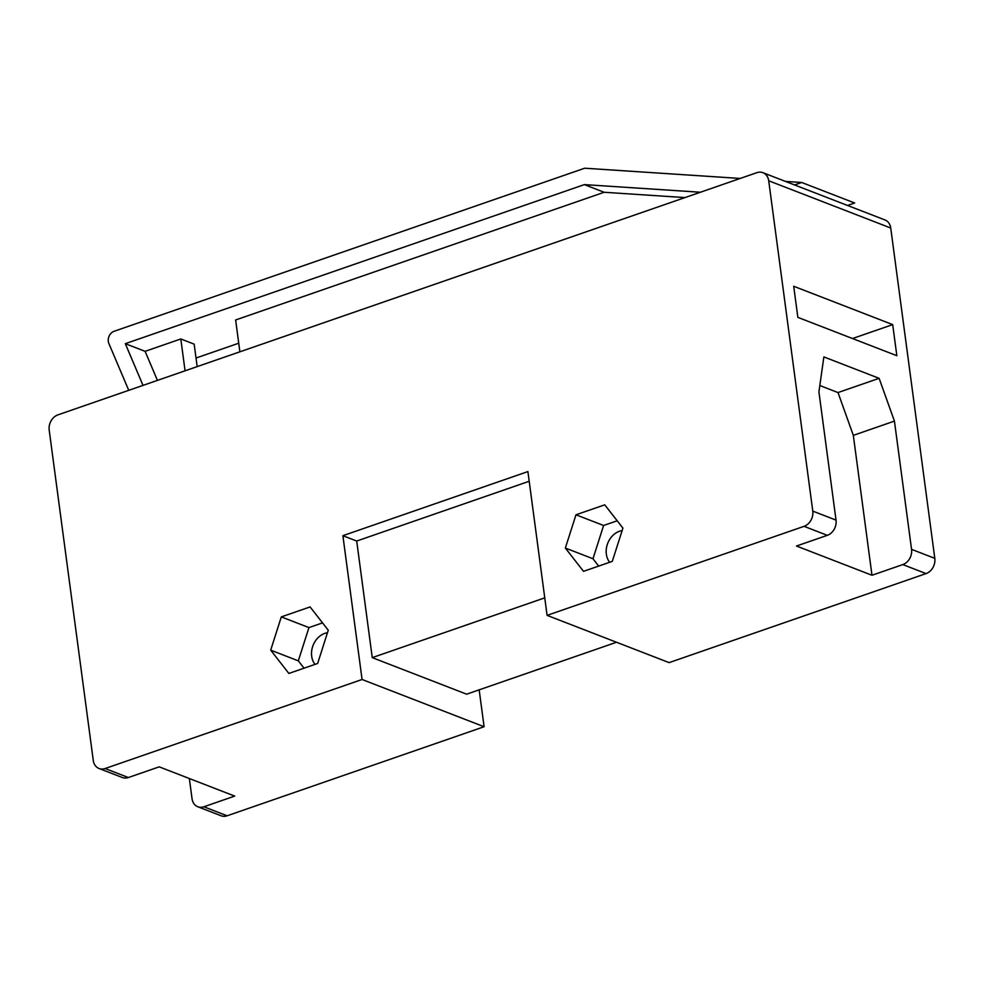 <?xml version="1.0" encoding="UTF-8"?>
<svg xmlns="http://www.w3.org/2000/svg" width="984" height="984" viewBox="0 0 984 984"><rect width="100%" height="100%" fill="white"/><g stroke="black" fill="none" stroke-linecap="round" stroke-linejoin="round"><path stroke-width="1.48" d="M768.713 180.773A12.485 10.049 -68.8 0 0 762.932 172.692L884.948 219.949A12.485 10.049 111.2 0 1 890.729 228.017L768.713 180.773L812.784 511.114L836.031 520.118A12.485 10.049 111.2 0 1 827.31 535.333L804.063 526.329L547.092 615.369L669.108 662.626L926.079 573.586L902.82 564.582A12.485 10.049 -68.8 0 0 911.553 549.355L894.431 421.103L879.118 378.323L823.866 356.921L818.922 391.866L836.031 520.118M890.729 228.017L934.8 558.358A12.485 10.049 111.2 0 1 926.079 573.586M797.852 317.365L896.842 355.704L892.697 324.609L793.707 286.27L797.852 317.365M622.109 530.634A18.721 15.067 -68.8 0 0 607.755 543.229A18.721 15.067 -68.8 0 0 609.674 562.282M315.015 664.385A18.721 15.067 111.2 0 1 313.096 645.332A18.721 15.067 111.2 0 1 327.451 632.737M604.754 504.829L622.921 528.113L612.294 561.372L583.512 571.335L565.357 548.051L575.972 514.792L604.754 504.829M310.095 606.931L328.262 630.215L317.647 663.474L288.865 673.437L270.698 650.153L281.313 616.894L310.095 606.931M189.346 778.529L192.04 798.676A12.485 10.049 -68.8 0 0 197.809 806.757A12.485 10.049 -68.8 0 0 203.873 806.769L234.709 796.093L159.199 766.844L128.363 777.532A12.485 10.049 111.2 0 1 122.299 777.508L99.052 768.504A12.485 10.049 -68.8 0 1 93.271 760.435L49.2 430.094A12.485 10.049 -68.8 0 1 57.921 414.867L756.868 172.667A12.485 10.049 -68.8 0 1 762.932 172.692M99.052 768.504A12.485 10.049 -68.8 0 0 105.116 768.529L128.363 777.532M547.092 615.369L527.904 471.582L342.887 535.69L362.075 679.489L105.116 768.529M804.063 526.329A12.485 10.049 -68.8 0 0 812.784 511.114M894.431 421.103L853.325 435.358L871.984 575.259L796.474 546.022L827.31 535.333M871.984 575.259L902.82 564.582M616.513 642.257L466.65 694.187L372.259 657.632L544.755 597.854M529.195 481.262L356.7 541.04L372.259 657.632M362.075 679.489L484.091 726.733L227.132 815.785A12.485 10.049 111.2 0 1 221.068 815.761L197.809 806.757M484.091 726.733L479.171 689.846M342.887 535.69L356.7 541.04M322.543 622.884L308.939 627.595L298.324 660.854L304.044 668.185M270.698 650.153L298.324 660.854M281.313 616.894L308.939 627.595M565.357 548.051L592.983 558.752L598.69 566.083M575.972 514.792L603.598 525.493L592.983 558.752M617.202 520.782L603.598 525.493M879.118 378.323L838.011 392.567L853.325 435.358M819.82 385.531L838.011 392.567M892.697 324.609L852.513 338.533M239.887 351.817L235.631 319.972L604.139 192.274L684.962 197.587M185.066 370.82L180.81 338.963L194.168 344.142L197.169 366.626M157.44 380.39L145.103 351.337L180.81 338.963M785.466 181.413L801.689 182.483L854.641 202.987L847.531 205.459M238.731 343.219L196.025 358.028M700.411 192.237L584.348 184.611L125.312 343.674L143.012 385.384M801.689 182.483L794.58 184.943M128.744 390.328L108.867 343.49A8.315 6.691 111.2 0 1 114.132 331.276L584.705 168.215L740.214 178.448M584.348 184.611L604.139 192.274M125.312 343.674L145.103 351.337M911.553 549.355L934.8 558.358M203.873 806.769L227.132 815.785"/></g></svg>
